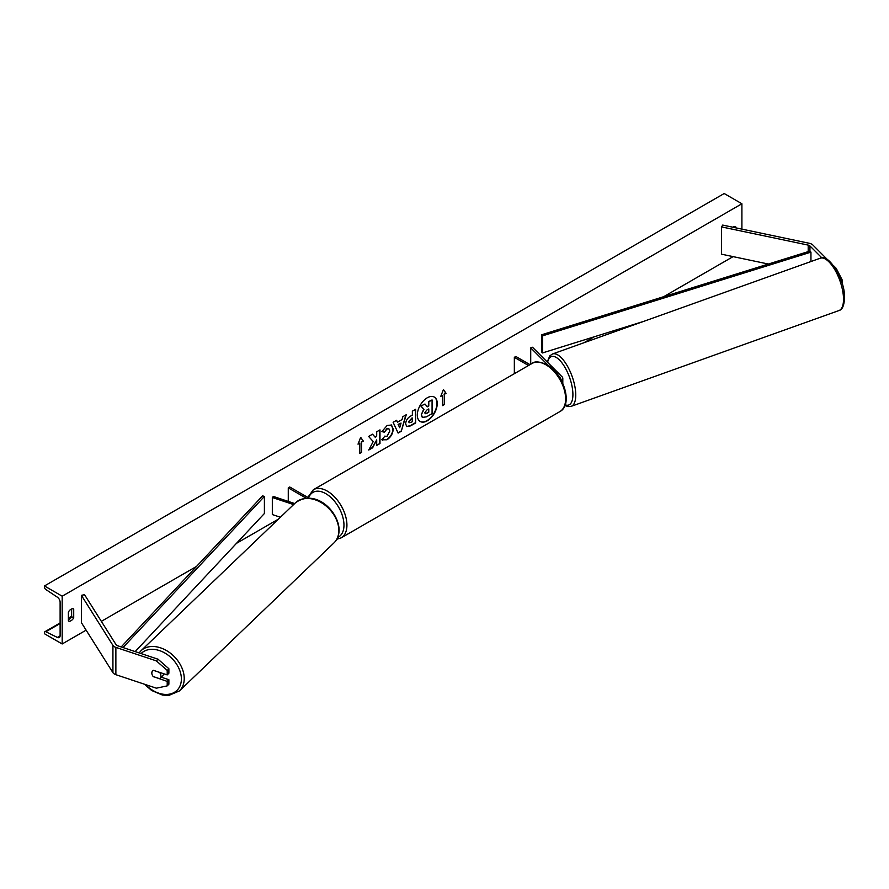 <?xml version="1.0" encoding="UTF-8"?>
<svg xmlns="http://www.w3.org/2000/svg" width="889" height="889" viewBox="0 0 889 889"><rect width="100%" height="100%" fill="white"/><g stroke="black" fill="none" stroke-linecap="round" stroke-linejoin="round"><path stroke-width="1.33" d="M821.858 257.866L809.946 245.953A3.345 1.934 0 0 0 809.423 245.553A3.345 1.934 0 0 0 808.201 245.108L721.557 226.906L721.557 254.198L768.385 264.044M835.527 268.589L836.216 268.356L842.483 280.546L842.483 284.624M842.483 280.546L841.327 280.924M827.392 259.532L812.846 244.986A6.69 3.856 0 0 0 811.779 244.197A6.69 3.856 0 0 0 809.346 243.297L722.701 225.084L721.557 226.906M836.216 268.356L833.615 265.755M153.408 676.796A5.223 3.689 45 0 1 151.819 673.017A5.223 3.689 45 0 1 152.652 670.839A5.223 3.689 45 0 1 153.408 670.306L167.21 674.907L167.21 670.406L168.877 668.739L158.02 659.205L117.537 645.714A3.345 1.934 180 0 1 116.848 645.414A3.345 1.934 180 0 1 116.07 644.703L84.533 594.685L81.388 595.341L81.388 622.644L112.925 672.662A6.69 3.856 180 0 0 114.481 674.073A6.69 3.856 180 0 0 115.87 674.684L156.342 688.186L167.21 685.886L167.21 681.396L153.541 676.662M168.877 668.739L168.877 673.24L167.21 674.907M167.21 685.886L168.877 684.219L168.877 679.718L161.165 677.151M158.02 659.205L156.342 660.883L115.87 647.392A6.69 3.856 180 0 1 114.481 646.77A6.69 3.856 180 0 1 112.925 645.37L81.388 595.341M168.877 679.718L167.21 681.396M156.342 660.883L167.21 670.406M280.391 517.242L272.323 514.553L272.323 497.496L293.603 504.585M294.681 503.552L273.368 496.451L272.323 497.496M309.172 498.207L289.736 486.994L288.269 487.85L306.227 498.218M288.269 487.85L288.269 501.418M561.348 380.348A5.012 2.9 0 0 0 562.804 378.303A5.012 2.9 0 0 0 562.137 376.858L532.533 347.266L530.722 347.866L530.722 364.223M560.537 378.892A2.923 1.689 0 0 0 560.715 378.303A2.923 1.689 0 0 0 560.326 377.458L558.348 375.48M548.524 365.668L530.722 347.866M514.342 373.68L514.342 357.322L515.82 356.467L530 364.646M514.342 357.322L528.522 365.501M420.086 421.408A14.102 8.134 120 0 0 426.987 420.63A14.102 8.134 120 0 0 436.155 408.34A14.102 8.134 120 0 0 434.188 397.005M427.287 420.797A14.102 8.134 120 0 0 436.488 408.384A14.102 8.134 120 0 0 434.332 397.083A14.102 8.134 120 0 0 427.287 397.783A14.102 8.134 120 0 0 418.074 410.207A14.102 8.134 120 0 0 420.23 421.497A14.102 8.134 120 0 0 427.287 420.797M62.186 596.197L62.186 643.969L44.45 633.735L44.45 632.668A2.089 1.211 60 0 1 44.883 631.712A2.089 1.211 60 0 1 45.817 631.757L57.374 637.435A4.178 2.411 -120 0 0 59.252 637.524A4.178 2.411 -120 0 0 60.119 635.613L60.119 602.164A4.178 2.411 -120 0 0 57.374 597.186L45.817 589.507A2.089 1.211 60 0 1 44.45 587.018L44.45 585.951L62.186 596.197L741.904 203.759L741.904 229.129M62.186 643.969L86.122 630.145M101.346 621.355L196.58 566.382M236.474 543.346L278.435 519.12M583.929 342.743L594.208 336.809M663.661 296.704L733.092 256.621M384.437 436.188L387.015 436.299L389.838 431.054L388.926 428.798L387.015 428.998L384.348 432.198L381.881 431.598L387.126 425.487L391.46 425.02L393.216 429.065C392.927 433.588 390.849 437.155 386.982 439.766L381.97 439.811L384.681 436.377M382.648 440.344L381.97 439.811M405.662 423.909L405.662 423.875C405.884 420.497 407.584 417.886 410.74 416.03L412.363 415.085L412.363 411.185L415.641 409.296L415.641 422.953L410.574 425.875L406.751 426.553L405.662 423.909M373.224 441.566L368.746 450.023L372.635 447.778L376.703 439.888L376.703 445.422L379.981 443.533L379.981 429.887L376.703 431.776L376.703 435.31L375.502 437.544L372.535 434.188L368.602 436.455L373.224 441.566M735.703 227.817L735.703 226.795A5.223 3.011 120 0 0 735.648 226.762A5.223 3.011 120 0 0 733.036 227.028A5.223 3.011 120 0 0 732.758 227.195M73.709 608.987L73.709 617.866A5.223 3.011 -60 0 1 68.431 620.966A5.223 3.011 -60 0 1 68.386 620.933L68.386 612.065A5.223 3.011 -60 0 1 71.053 609.221A5.223 3.011 -60 0 1 73.665 608.965A5.223 3.011 -60 0 1 73.709 608.987L73.609 608.932M444.3 394.349L446.078 393.327L443.422 389.538L440.755 396.394L442.533 395.372L442.533 405.606L444.3 404.584L444.3 394.349L444.3 404.584M358.011 444.167L360.667 437.31L363.334 441.1L361.556 442.122L361.556 452.357L359.778 453.379L359.778 443.144L358.011 444.167M397.461 422.219L402.039 419.575L402.873 416.663L406.262 414.719L401.261 431.265L398.116 433.076L393.116 422.297L396.605 420.286L397.461 422.219L396.427 420.386M733.636 227.384L733.636 226.739M71.642 608.932L71.642 616.666A5.223 3.011 -60 0 1 68.386 619.8M44.45 585.951L724.179 193.524L741.904 203.759M71.642 616.666L73.709 617.866M421.264 414.83L423.709 409.184L420.875 406.051L424.964 404.028L427.353 406.795L428.787 405.962L428.787 401.817L432.076 399.928L432.076 413.607L426.476 416.841L422.286 417.397L421.264 414.83L423.997 409.351L421.175 406.217M424.964 404.028L420.875 406.051M427.153 406.562L428.498 405.795L428.498 401.65L432.076 399.928M422.342 417.43L421.564 414.996M444.011 404.417L442.533 405.262M440.933 395.949L442.533 395.372M444.011 394.171L446.078 393.327M445.778 393.149L443.355 389.704M360.612 437.477L363.334 441.1M363.034 440.922L361.556 442.122M361.256 441.955L361.556 452.357M359.778 453.046L361.256 452.19M358.178 443.733L359.778 443.144M372.435 434.243L375.502 437.544M376.703 445.089L379.981 443.533M379.681 443.367L379.681 430.054M369.013 449.523L372.335 447.612L376.703 439.888M415.352 409.473L415.641 422.953M415.352 422.775L410.285 425.698L406.606 426.464M412.363 418.052L408.94 421.808L410.829 422.553L412.363 421.664L412.074 417.886L408.64 421.642L409.196 422.742M408.94 421.808L409.04 422.675M391.316 424.931L392.927 428.898C392.638 433.421 390.56 436.988 386.693 439.599L381.681 439.644M388.771 428.731L386.726 428.831L384.348 432.198M384.059 432.032L381.926 431.509M405.84 414.963L401.261 431.265M400.961 431.098L397.994 432.81M401.039 423.075L398.105 424.431L399.717 427.698L401.039 423.075L398.405 424.598L399.717 427.698M424.864 412.863L426.642 413.463L428.787 412.218L428.787 408.929L426.62 410.185L424.864 412.818L425.22 413.752M424.564 412.696L426.342 413.285L428.787 412.218M428.498 412.052L428.498 409.107M153.208 676.551L159.487 678.64A5.223 3.767 -133.8 0 0 160.009 678.251L162.731 675.651A5.223 3.767 -133.8 0 0 163.62 673.718M160.009 678.251A5.223 3.767 -133.8 0 0 160.92 675.984A5.223 3.767 -133.8 0 0 159.587 672.406L153.364 670.328M152.73 670.762A5.223 3.767 -133.8 0 0 151.875 672.973M809.946 245.953L809.946 251.076L541.523 334.809L541.523 351.866L542.512 352.933L542.512 335.864L541.523 334.809M643.547 321.418L542.512 352.933M809.946 251.076L810.946 252.143L810.946 261.533M810.946 252.143L542.512 335.864M121.193 646.936L262.566 495.862L264.4 496.429L264.4 513.498L135.172 651.593M123.004 647.536L264.4 496.429M808.201 245.108L808.201 251.62M115.87 647.392L115.87 674.684M112.925 645.37L112.925 672.662M560.326 377.458L560.326 378.536M559.87 411.596A27.792 16.046 -120 0 0 564.126 389.315A27.792 16.046 -120 0 0 545.968 364.823A27.792 16.046 -120 0 0 532.067 363.457L313.373 489.717A27.792 16.046 60 0 1 327.274 491.095A27.792 16.046 60 0 1 345.432 515.587A27.792 16.046 60 0 1 341.176 537.856L559.87 411.596C573.372 404.573 563.526 373.491 547.013 364.723C539.623 361.479 534.645 361.056 532.067 363.457M337.709 537.367A25.703 14.835 -120 0 0 342.821 517.131A25.703 14.835 -120 0 0 325.796 493.651A25.703 14.835 -120 0 0 308.605 497.884M843.505 298.271A27.792 10.924 -109.7 0 0 834.949 269.923A27.792 10.924 -109.7 0 0 820.247 258.21C827.915 252.865 844.861 278.613 844.55 297.17C844.272 305.316 842.405 309.783 838.972 310.539A27.792 10.924 -109.7 0 0 843.505 298.271M820.247 258.21L552.491 353.989A27.792 10.924 70.3 0 1 567.193 365.712A27.792 10.924 70.3 0 1 575.75 394.049A27.792 10.924 70.3 0 1 571.216 406.329L838.972 310.539M565.182 404.817A25.703 10.101 -109.7 0 0 572.894 393.66A25.703 10.101 -109.7 0 0 561.415 362.19A25.703 10.101 -109.7 0 0 547.613 362.334M57.374 637.435L60.108 635.857M45.817 631.757L60.119 623.5M68.386 618.722L71.476 616.944M141.084 653.559A25.703 18.558 46.2 0 1 166.132 653.793A25.703 18.558 46.2 0 1 181.378 679.296A25.703 18.558 46.2 0 1 168.843 694.253A25.703 18.558 46.2 0 1 145.618 684.608M179.389 690.953A27.792 20.058 -133.8 0 0 184.234 678.896A27.792 20.058 -133.8 0 0 167.965 651.459A27.792 20.058 -133.8 0 0 140.94 650.804L295.526 502.752A27.792 20.058 46.2 0 1 322.563 503.407A27.792 20.058 46.2 0 1 338.82 530.844A27.792 20.058 46.2 0 1 333.975 542.89L179.389 690.953L168.71 695.476L162.387 695.042L151.686 690.509L144.351 684.186M562.804 383.592L562.804 378.303M336.787 539.267L341.176 537.856M307.772 497.407L313.373 489.717M552.491 353.989L549.835 355.811L547.235 361.967M564.926 405.506L567.982 406.595L571.216 406.329M71.642 616.266L68.386 618.144M60.119 622.922L44.883 631.712M295.526 502.752C315.728 488.139 339.198 512.053 339.098 530.277C338.987 535.422 337.287 539.623 333.975 542.89M139.106 652.904L140.94 650.804"/></g></svg>
